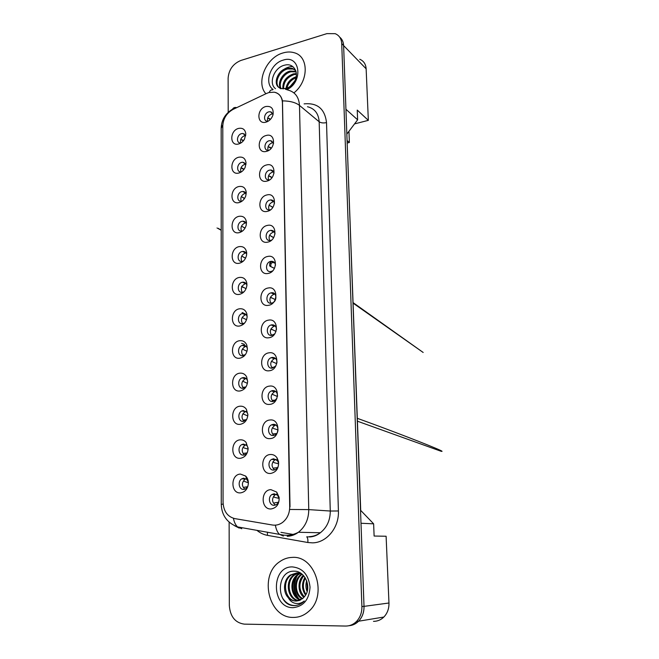 <?xml version="1.0" encoding="UTF-8"?>
<svg xmlns="http://www.w3.org/2000/svg" width="659" height="659" viewBox="0 0 659 659"><rect width="100%" height="100%" fill="white"/><g stroke="black" fill="none" stroke-linecap="round" stroke-linejoin="round"><path stroke-width="0.99" d="M238.846 173.02C229.604 175.648 229.571 159.181 238.764 157.221C242.998 156.562 245.42 158.481 246.029 162.962L245.123 167.444C243.69 170.384 241.598 172.238 238.846 173.02M245.947 164.626L242.866 162.221L241.804 162.345C236.886 163.333 236.037 172.114 240.897 171.9L241.425 171.867M239.003 202.593C229.678 205.081 229.645 188.334 238.92 186.522C243.146 185.929 245.585 187.889 246.244 192.395L245.708 196.102C244.365 199.545 242.133 201.712 239.003 202.593M246.186 194.043C245.618 192.337 244.481 191.481 242.776 191.456L241.985 191.555C236.853 192.51 236.235 201.745 241.342 201.25L242.042 201.16M239.159 232.66C229.76 235.008 229.727 217.972 239.077 216.309C243.262 215.79 245.725 217.775 246.45 222.264L246.194 225.263C245.016 229.217 242.669 231.68 239.159 232.66M246.425 223.945C245.815 222.042 244.563 221.127 242.677 221.185L242.166 221.267C236.82 222.182 236.449 231.894 241.812 231.095L242.693 230.897M239.324 263.238C229.843 265.437 229.802 248.122 239.233 246.614C243.328 246.153 245.799 248.113 246.647 252.496L246.581 255.049C245.593 259.448 243.179 262.183 239.324 263.238M246.664 254.358C246.005 252.249 244.646 251.277 242.57 251.441L242.347 251.474C236.77 252.348 236.696 262.57 242.29 261.425L243.369 261.104M239.489 294.351C229.925 296.393 229.884 278.773 239.398 277.439C243.303 277.035 245.766 278.897 246.796 283.024L246.878 285.561C246.079 290.314 243.608 293.247 239.489 294.351M246.903 285.281C246.219 282.991 244.761 281.961 242.537 282.209L242.454 282.217C236.803 283.115 236.935 293.535 242.603 292.299L244.061 291.764M239.654 325.999C230.007 327.885 229.966 309.961 239.563 308.791C243.187 308.437 245.626 310.125 246.861 313.865L247.141 316.847C246.45 321.839 243.954 324.895 239.654 325.999M247.15 316.74L247.092 316.501C246.351 314.269 244.901 313.256 242.734 313.462L242.347 313.544C236.836 314.722 237.265 324.854 242.792 323.734L244.761 322.902M239.827 358.199C230.09 359.929 230.049 341.692 239.728 340.695C243.031 340.39 245.387 341.864 246.812 345.127L247.389 348.842C246.763 354.007 244.242 357.129 239.827 358.199M247.389 348.735L247.158 347.919C246.309 345.975 244.901 345.085 242.924 345.267L242.232 345.423C236.894 346.873 237.594 356.717 242.99 355.712C240.667 351.939 241.458 348.866 245.379 346.494L246.071 346.329M240 390.976C230.172 392.533 230.139 373.974 239.901 373.159C242.858 372.903 245.107 374.155 246.655 376.923L247.636 381.479C247.051 386.792 244.505 389.955 240 390.976M247.636 381.281L247.158 379.881C246.235 378.225 244.893 377.475 243.122 377.623L242.133 377.871C236.968 379.568 237.924 389.156 243.187 388.258L246.137 386.644M240.173 424.338C230.263 425.714 230.222 406.825 240.074 406.199C242.685 405.993 244.794 407.031 246.392 409.313L247.875 414.758C247.323 420.187 244.753 423.375 240.173 424.338M247.883 414.379L247.1 412.419L243.328 410.549L242.042 410.903C237.067 412.831 238.245 422.164 243.393 421.381L246.787 419.289M240.354 458.302C230.345 459.496 230.312 440.27 240.255 439.833C242.528 439.685 244.464 440.517 246.054 442.354L248.13 448.655C247.586 454.191 244.991 457.412 240.354 458.302M248.122 448.029L246.993 445.583L243.533 444.075L241.968 444.528C237.182 446.662 238.566 455.764 243.599 455.089L245.255 454.595L247.38 452.478M240.535 492.883C230.436 493.879 230.403 474.307 240.436 474.076L245.65 476.062C247.454 477.899 248.369 480.271 248.385 483.187C247.85 488.838 245.23 492.067 240.535 492.883M248.352 482.223L246.853 479.39L243.739 478.195L241.902 478.764C237.314 481.095 238.879 489.983 243.805 489.415L245.733 488.805L247.916 486.268M238.698 143.95C229.53 146.71 229.497 130.507 238.616 128.398C242.833 127.681 245.239 129.535 245.823 133.975L244.456 139.238C242.998 141.685 241.079 143.25 238.698 143.95M245.716 135.705L242.94 133.472L241.631 133.604C236.902 134.634 235.856 142.978 240.461 143.019L240.848 143.019M266.434 151.372C256.936 154.148 256.771 137.583 266.228 135.482C275.742 132.55 276.022 149.313 266.434 151.372M273.584 143.423L270.495 140.631L269.185 140.754C264.251 141.792 263.271 150.384 268.106 150.376L268.814 150.351M266.829 181.118C257.241 183.754 257.076 166.908 266.615 164.948C276.212 162.155 276.5 179.207 266.829 181.118M274.062 173.062C273.609 171.151 272.464 170.137 270.627 170.022L269.597 170.146C264.44 171.142 263.699 180.212 268.806 179.915L269.712 179.8M267.224 211.366C257.554 213.862 257.389 196.728 267.01 194.924C276.698 192.263 276.978 209.611 267.224 211.366M274.548 203.219C274.078 201.053 272.81 199.957 270.742 199.932L270.017 200.031C264.63 200.995 264.152 210.559 269.531 209.941L270.651 209.71M267.636 242.141C257.875 244.489 257.702 227.058 267.414 225.411C277.184 222.899 277.472 240.551 267.636 242.141M275.034 233.904C274.556 231.466 273.164 230.288 270.849 230.362L270.445 230.428C264.811 231.35 264.63 241.449 270.281 240.469L271.64 240.065M268.048 273.452C258.204 275.643 258.031 257.908 267.826 256.433C277.678 254.069 277.974 272.035 268.048 273.452M275.52 265.132C275.042 262.397 273.518 261.137 270.948 261.343L270.874 261.351C265.009 262.224 265.132 272.834 271.022 271.516L272.669 270.865M268.468 305.323C258.534 307.349 258.361 289.301 268.238 287.991C278.18 285.792 278.485 304.071 268.468 305.323M271.319 292.818L271.055 292.868C265.297 293.963 265.684 304.367 271.459 303.156L271.829 303.082C277.571 301.871 277.027 291.558 271.319 292.818M268.897 337.754C258.872 339.607 258.69 321.246 268.666 320.117C278.699 318.075 279.004 336.683 268.897 337.754M276.525 329.335C276.17 326.213 274.581 324.714 271.763 324.838L271.17 324.969C265.593 326.37 266.294 336.452 271.912 335.365L274.803 333.792M269.333 370.762C259.218 372.45 259.028 353.759 269.094 352.812C279.218 350.942 279.531 369.888 269.333 370.762M277.019 362.384C276.78 359.031 275.182 357.384 272.225 357.425L271.294 357.656C265.915 359.336 266.895 369.114 272.373 368.142L275.882 365.877M269.77 404.371C259.564 405.878 259.374 386.849 269.531 386.1C279.754 384.403 280.075 403.687 269.77 404.371M277.505 396.207C277.472 392.533 275.866 390.663 272.686 390.598L271.434 390.935C266.261 392.879 267.505 402.361 272.842 401.504L274.21 401.125L276.953 398.258M270.223 438.597C259.918 439.915 259.728 420.541 269.976 419.989C280.297 418.473 280.619 438.12 270.223 438.597M273.164 424.371L271.59 424.824C266.64 426.999 268.106 436.217 273.32 435.475L274.992 434.973C279.902 432.691 278.304 423.572 273.164 424.371M270.684 473.45C260.28 474.579 260.091 454.85 270.437 454.496C273.139 454.364 275.338 455.484 277.044 457.857L278.535 461.588C278.946 468.228 276.335 472.182 270.684 473.45M273.642 458.755L271.772 459.339C267.043 461.728 268.715 470.699 273.798 470.065L275.775 469.43C277.917 467.948 278.815 465.806 278.477 462.997L277.596 460.773L273.642 458.755M271.154 508.954C260.651 509.877 260.453 489.785 270.898 489.645L276.698 492.084L279.136 497.43C279.358 504.02 276.698 507.867 271.154 508.954M274.136 493.78L271.986 494.489C267.472 497.067 269.317 505.815 274.292 505.296L276.549 504.53C278.469 503.089 279.301 501.054 279.054 498.426L277.596 495.247L274.136 493.78M266.055 122.129C256.631 125.037 256.466 108.751 265.849 106.503C271.286 105.835 273.691 108.496 273.065 114.509L272.702 115.704C271.335 119.015 269.119 121.157 266.055 122.129M273.114 114.287L270.355 111.725L268.781 111.857C264.053 112.928 262.875 121.083 267.43 121.322L267.966 121.338M240.947 171.9C240.057 168.375 241.342 165.846 244.802 164.297L245.774 164.173M241.227 201.259C240.131 197.618 241.392 194.99 245 193.375L245.881 193.268M241.532 231.111C240.214 227.347 241.441 224.628 245.206 222.948L245.964 222.857M241.861 261.475C240.304 257.587 241.491 254.769 245.42 253.015L246.038 252.941M242.776 292.909L242.331 292.481M242.215 292.349C240.403 288.403 241.507 285.487 245.543 283.609L246.087 283.535M243.295 324.352L242.66 323.824M242.594 323.758C240.519 319.895 241.474 316.897 245.461 314.771L245.848 314.689M243.838 356.321L243.014 355.72M243.435 388.217C240.832 384.551 241.458 381.404 245.305 378.777L246.137 378.546M243.896 421.299C241.029 417.732 241.482 414.511 245.247 411.628L246.112 411.348M244.374 454.949C241.252 451.506 241.523 448.219 245.197 445.08L246.071 444.743M244.876 489.2C241.499 485.881 241.589 482.528 245.164 479.126L246.021 478.747M240.683 143.019C239.975 139.626 241.285 137.179 244.596 135.688L245.659 135.548M268.081 150.376C267.282 146.883 268.608 144.37 272.068 142.846L273.37 142.715L270.495 140.631M268.592 179.907C267.587 176.291 268.888 173.688 272.505 172.098L273.707 171.983M269.127 209.949C267.9 206.201 269.169 203.499 272.95 201.843L274.045 201.745M269.696 240.502C268.221 236.63 269.457 233.83 273.394 232.092L274.358 232.009M270.915 303.214C268.897 299.268 269.943 296.27 274.053 294.227L274.943 294.112M271.582 335.398C269.284 331.551 270.149 328.47 274.193 326.164L275.215 325.991M272.282 368.15C269.696 364.411 270.388 361.256 274.342 358.677L275.462 358.43M273.015 401.479C270.149 397.863 270.651 394.634 274.506 391.784L275.693 391.454M273.782 435.41C270.635 431.917 270.94 428.614 274.696 425.492L275.899 425.088M274.581 469.941C271.154 466.588 271.261 463.219 274.902 459.817L276.105 459.339M275.404 505.091C271.706 501.886 271.615 498.451 275.141 494.777L276.286 494.242M267.603 121.338C266.986 117.969 268.337 115.547 271.648 114.073L273.015 113.933M289.713 506.886L282.431 102.788C282.044 96.84 279.276 93.306 274.128 92.178L268.888 92.548L266.607 93.421L233.187 109.328C226.729 112.936 223.269 118.422 222.791 125.787L223.063 502.372C223.59 511.26 227.47 516.664 234.711 518.592L272.414 525.009C275.94 525.561 279.259 524.753 282.373 522.571C287.176 518.831 289.622 513.608 289.713 506.886L290.018 506.911M294.194 81.551L294.622 81.156M354.542 123.9L368.34 120.35L366.14 68.816C365.803 64.121 363.677 60.933 359.765 59.244M373.488 621.346C377.442 621.355 380.902 619.921 383.851 617.038C387.393 613.315 389.098 608.636 388.967 603.001L386.108 536.245L374.114 536.039L373.628 523.823L360.992 523.262L364.015 606.371C364.122 612.335 362.318 617.285 358.595 621.215C355.835 623.941 352.623 625.449 348.949 625.712M373.628 523.823L360.712 510.412L346.823 133.744M346.996 133.892L357.623 119.823L345.934 109.254L343.619 45.529C343.438 41.896 342.103 39.079 339.624 37.077M357.623 119.823L357.236 110.078L368.34 120.35M348.957 131.298L349.377 142.492L347.252 140.705M349.377 142.492L347.334 143.003M273.856 262.867L274.663 262.793M242.99 355.712L245.461 354.526M270.692 262.2L269.753 261.722M243.682 313.173L242.117 312.555M244.481 344.352L241.598 343.372M282.917 52.975C266.285 57.457 255.708 82.334 265.684 93.529C255.708 82.334 266.285 57.457 282.917 52.975C286.929 51.756 290.701 51.674 294.235 52.736C290.701 51.674 286.929 51.756 282.917 52.975M292.209 557.399C287.662 557.53 283.461 558.98 279.622 561.756C258.657 575.348 268.584 618.2 293.321 617.425C298.889 617.45 303.914 615.522 308.412 611.634C328.091 595.835 315.364 555.339 292.209 557.399C287.662 557.53 283.461 558.98 279.622 561.756C258.657 575.348 268.584 618.2 293.321 617.425C298.889 617.45 303.914 615.522 308.412 611.634C328.091 595.835 315.364 555.339 292.209 557.399M274.819 92.309C278.79 93.281 281.344 96.132 282.472 100.868L290.018 506.845M349.361 625.622C352.87 625.259 355.951 623.768 358.595 621.149C362.318 617.219 364.122 612.269 364.015 606.305L343.619 45.529L341.724 43.568C341.403 38.667 339.22 35.364 335.176 33.667L326.897 33.625L240.856 60.471C233.097 63.717 228.854 69.59 228.121 78.1L228.203 112.343M293.914 92.886C308.89 81.156 308.914 56.377 294.235 52.736C308.914 56.377 308.89 81.156 293.914 92.886M229.134 522.142L229.324 605.514C230.205 616.602 235.181 622.813 244.258 624.131L345.588 626.05C349.723 626.075 353.339 624.559 356.453 621.503C360.185 617.557 361.997 612.59 361.898 606.593L341.724 43.568M271.08 112.294L271.533 112.112M269.21 118.365L268.197 118.233L270.585 119.213M270.272 119.551L268.197 118.233M243.748 134.049L244.192 133.843M242.281 139.848L243.55 140.589M243.328 140.861L241.334 139.683M291.163 85.579L293.848 82.449C300.034 73.586 293.988 62.589 284.935 65.109C274.128 67.136 268.188 83.479 275.495 88.677M285.973 88.479C286.986 82.737 290.38 78.825 296.171 76.741M286.92 88.174C288.057 83.347 291.072 79.871 295.949 77.746M282.9 88.825C282.423 81.716 285.915 76.741 293.362 73.882L296.361 73.586M283.592 88.833C283.535 81.955 287.052 77.202 294.153 74.574L296.393 74.278M280.503 88.314C277.044 83.026 282.497 72.688 290.182 71.081L295.998 71.37M281.055 88.504C278.131 83.026 283.584 73.355 290.981 71.782L296.113 71.847M279.029 87.54C273.93 83.067 279.161 70.694 287.777 68.956L293.082 69.055L292.283 68.347L286.97 68.248C277.563 70.126 272.686 84.204 279.276 87.696L281.525 88.627L286.121 88.438C289.235 87.474 291.805 85.481 293.848 82.449M292.283 68.347L295.693 70.439L293.082 69.055M286.846 89.723C303.848 81.667 300.059 54.063 283.049 60.175C270.495 63.429 263.74 83.232 273.081 89.484M286.253 89.55L293.271 84.105C290.858 86.881 288.238 88.603 285.396 89.278M280.66 88.759L279.531 87.845M283.37 69.739C286.443 67.58 289.581 66.518 292.785 66.559M290.182 86.387L294.581 81.222M306.872 581.345L307.448 590.316M307.135 591.593C305.71 588.141 305.554 584.533 306.666 580.76M305.99 594.41C302.72 589.228 302.506 583.783 305.339 578.058M305.587 595.118C301.715 589.5 301.493 583.594 304.919 577.391M303.939 597.334C297.711 592.77 297.308 580.752 303.297 575.365M304.351 596.848C298.651 590.209 298.428 583.19 303.692 575.801M302.25 598.899C293.922 595.118 293.041 579.829 301.114 574.459L301.806 573.989M302.679 598.561C294.73 594.443 294.136 579.648 302.003 574.401L302.168 574.286M300.496 599.987C290.85 597.804 288.634 580.554 297.555 574.664L300.01 573.297M300.941 599.756C291.599 597.136 289.746 580.373 298.453 574.615L300.463 573.437M298.684 600.687C288.032 600.514 284.103 581.304 293.947 574.87L298.189 572.935M298.642 572.844L299.853 572.687M299.145 600.547C288.708 599.83 285.248 581.106 294.853 574.821L298.642 572.992M299.095 572.885L299.927 572.729M288.321 597.754C290.553 599.896 293.09 601 295.94 601.057L302.712 598.529L304.87 596.164C312.02 587.309 304.969 570.966 294.524 571.188C276.137 570.035 275.693 604.443 293.123 605.563L294.021 605.596C297.316 605.588 300.306 604.468 302.983 602.227L304.269 600.992C301.427 603.265 298.338 604.023 295.001 603.282C292.151 602.54 289.927 600.703 288.321 597.754L288.032 597.441C282.604 591.716 283.527 579.607 290.289 575.085L296.822 572.869L301.756 573.948M297.275 600.975L296.451 601C285.553 601.478 281.055 581.65 291.212 575.035L297.736 572.819M292.39 566.905C270.717 566.188 271.203 608.273 293.14 607.68C303.544 606.445 309.178 599.599 310.043 587.144C308.61 574.763 302.72 568.017 292.39 566.905M295.833 605.489C290.487 605.86 286.072 603.389 282.604 598.1M300.1 600.176L299.623 599.706M298.708 598.693C293.519 591.444 293.057 583.726 297.316 575.538M298.23 574.211L299.153 573.083M299.763 600.316L298.791 599.344M297.596 597.886C293.263 591.247 292.818 584.162 296.262 576.633M297.39 574.788L298.791 573.017M271.187 141.125L271.665 140.919M269.613 147.064L271.351 148.102M271.096 148.407L268.592 146.875M272.389 142.006L272.925 141.932M271.277 170.459L271.772 170.22M268.584 175.681L272.126 177.444M270.025 176.25L268.996 176.002L271.928 177.708M272.529 171.307L273.197 171.2M272.661 201.119L273.452 200.962M271.351 200.303L271.854 200.039M269.053 205.27L272.908 207.264M270.445 205.921L272.76 207.47M272.777 231.449L273.699 231.235M271.409 230.683L271.912 230.386M270.338 235.675L273.691 237.561M270.874 236.103L273.609 237.701M243.641 162.724L244.11 162.493M242.034 168.061L244.061 169.289M242.463 168.391L242.034 168.07M243.888 169.52L241.507 168.16M244.851 163.514L245.321 163.432M244.777 192.659L245.362 192.527M243.509 191.893L244.003 191.629M242.15 197.016L244.571 198.441M242.644 197.403L244.448 198.623M244.687 222.297L245.387 222.124M243.369 221.572L243.871 221.276M241.466 226.161L245.074 228.047M242.833 226.902L245.008 228.171M271.03 263.485L270.709 266.318L271.302 266.804L269.638 265.857L269.778 263.122L271.03 263.485L272.834 262.348M272.884 262.323L273.913 262.035M269.778 263.122L271.417 261.631M271.459 261.598L271.945 261.285M271.302 266.804L274.474 268.337M274.441 268.402L270.239 266.351M270.478 297.201L275.248 299.614M272.291 302.934L271.261 303.082M271.747 298.033L270.676 297.514M270.964 328.94L276.014 331.395M273.567 334.772L271.763 334.929M271.936 329.665L271.113 329.212M244.588 252.446L245.387 252.216M243.22 251.763L243.715 251.45M241.696 256.096L245.576 258.13M243.023 256.903L245.56 258.171M243.105 282.456L243.533 282.151M241.54 286.352L246.071 288.683M243.212 287.406L242.224 286.92M242.158 317.531L246.548 319.739M244.135 323.289L242.858 323.462M273.872 357.977L274.465 357.763M271.903 361.519L276.747 363.686M274.679 367.145L272.291 367.335M274.185 391.009L274.614 390.836M271.953 394.14L277.447 396.52M275.709 400.071L272.826 400.318M272.455 427.633L273.584 428.539L278.049 429.882M276.689 433.548L273.378 433.886M272.966 461.745L274.07 462.643L278.576 463.821M277.604 467.61L273.946 468.063M273.485 496.482L274.556 497.364L279.045 498.369M278.477 502.257L274.531 502.858M244.736 345.876L245.272 345.67M242.397 349.072L246.993 351.288M245 354.896L243.113 355.094M242.627 381.157L247.413 383.349M245.766 387.022L243.377 387.27M242.858 413.827L247.784 415.944M246.458 419.701L243.657 420.005M243.097 447.074L244.225 448.005L248.113 449.092M247.1 452.922L243.945 453.326M243.525 481.095L248.377 482.8M247.685 486.721L244.258 487.232M388.967 603.001L364.015 606.371M366.14 68.816L343.619 45.578M304.104 103.883C317.374 102.598 324.846 108.834 326.518 122.599L338.413 510.972L330.274 511.03L319.17 121.775C318.561 113.529 314.664 108.513 307.481 106.725M338.413 510.972C339.253 527.513 326.633 542.851 312.424 542.851L307.811 542.505L267.455 535.355C263.559 534.638 260.025 532.95 256.853 530.289M309.442 536.632C313.363 536.484 317.004 535.19 320.356 532.752C326.955 527.497 330.258 520.256 330.274 511.03L308.758 509.613C308.692 519.234 305.249 526.788 298.42 532.266C294.952 534.82 291.196 536.171 287.159 536.327M272.62 89.888C271.014 89.69 269.91 90.538 269.309 92.433M289.845 509.456L308.758 509.613L299.483 105.399C295.677 102.466 290.001 100.959 282.472 100.868M223.121 503.987L221.267 504.497L221.177 128.398L222.816 124.889M233.41 518.295C234.2 522.175 235.576 525.05 237.537 526.903L241.762 528.732M239.192 528.081L234.629 525.767M236.251 107.549C234.373 107.178 233.031 107.936 232.207 109.839M275.363 525.157C276.096 529.276 277.414 532.299 279.325 534.227L283.354 536.055M287.579 89.962C294.935 91.733 298.898 96.881 299.483 105.399L319.17 121.775C320.991 122.969 323.437 123.241 326.518 122.599M361.898 606.593L364.015 606.305M267.422 532.143L267.455 535.355M221.267 504.497C221.721 515.387 227.149 522.851 237.537 526.903L283.732 535.141C288.889 535.685 293.782 534.729 298.42 532.266L320.356 532.752C317.35 535.199 313.989 536.591 310.29 536.92L306.74 536.821C307.737 537.942 308.091 539.836 307.811 542.505M245.543 283.609L242.454 282.217M245.461 314.771L242.347 313.544M245.379 346.494L242.232 345.423M245.305 378.777L242.133 377.871M245.247 411.628L242.042 410.903M245.197 445.08L241.968 444.528M245.164 479.126L241.902 478.764M274.053 294.227L271.055 292.868M274.193 326.164L271.17 324.969M274.342 358.677L271.294 357.656M274.506 391.784L271.434 390.935M274.696 425.492L271.59 424.824M274.902 459.817L271.772 459.339M275.141 494.777L271.986 494.489M383.851 617.038L358.595 621.215M272.941 113.743L270.355 111.725M273.93 262.85L270.948 261.343M273.798 232.026L270.849 230.362M273.666 201.745L270.742 199.932M273.526 171.974L270.627 170.022M245.56 135.317L242.94 133.472M244.456 355.745L243.781 355.522M243.871 323.849L243.278 323.627M243.303 292.489L242.784 292.267M245.634 252.974L242.57 251.441M245.716 222.866L242.677 221.185M245.791 193.268L242.776 191.456M245.741 164.099L242.866 162.221M277.596 495.247L276.698 492.084M279.054 498.426L279.136 497.43M277.596 460.773L277.044 457.857M278.477 462.997L278.535 461.588M246.853 479.39L245.65 476.062M246.993 445.583L246.054 442.354M247.1 412.419L246.392 409.313M247.158 379.881L246.655 376.923M247.158 347.919L246.812 345.127M247.092 316.501L246.861 313.865M246.919 284.976L246.796 283.024M246.705 253.55L246.647 252.496M246.474 222.783L246.45 222.264M221.177 128.398C221.424 120.103 225.205 113.694 232.528 109.188M356.453 621.503L358.595 621.149M280.965 532.34L294.342 534.663M296.089 71.732L295.479 71.188M302.003 574.401L301.114 574.459M298.453 574.615L297.555 574.664M294.853 574.821L293.947 574.87M291.212 575.035L290.289 575.085M269.523 235.378L270.33 235.675M241.227 196.736L242.15 197.025M353.166 303.198L423.169 352.466L353.15 302.662M269.638 265.865L270.709 266.327M221.202 230.032C215.048 226.671 215.048 226.762 221.202 230.304M271.459 361.247L271.903 361.527M357.466 421.208L440.97 451.234C442.7 451.637 442.362 451.267 439.948 450.13C429.561 445.393 390.556 430.286 357.359 418.333"/></g></svg>
